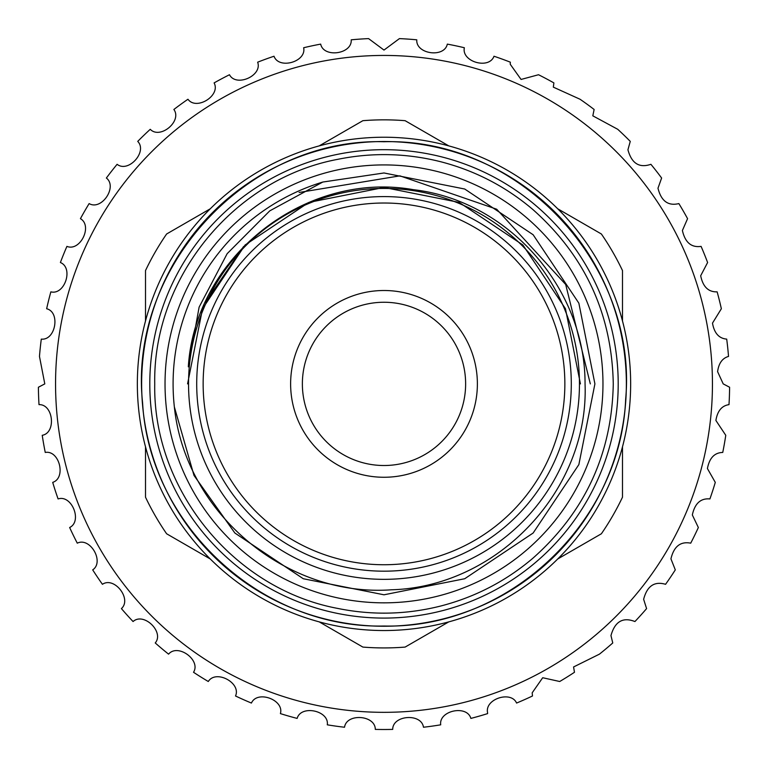 <?xml version="1.0" encoding="UTF-8"?>
<svg xmlns="http://www.w3.org/2000/svg" width="768" height="768" viewBox="0 0 768 768"><rect width="100%" height="100%" fill="white"/><g stroke="black" fill="none" stroke-linecap="round" stroke-linejoin="round"><path stroke-width="1.15" d="M137.347 383.885A246.653 246.653 0 0 1 384 137.232A246.653 246.653 0 0 1 630.653 383.885A246.653 246.653 0 0 1 384 630.538A246.653 246.653 0 0 1 137.347 383.885M579.456 383.885A195.456 195.456 0 0 0 384 188.429A195.456 195.456 0 0 0 188.544 383.885A195.456 195.456 0 0 0 384 579.341A195.456 195.456 0 0 0 579.456 383.885M477.379 383.885A93.379 93.379 0 0 0 384 290.506A93.379 93.379 0 0 0 290.621 383.885A93.379 93.379 0 0 0 384 477.264A93.379 93.379 0 0 0 477.379 383.885M465.629 383.885A81.629 81.629 0 0 0 384 302.256A81.629 81.629 0 0 0 302.371 383.885A81.629 81.629 0 0 0 384 465.514A81.629 81.629 0 0 0 465.629 383.885M203.146 383.885A180.854 180.854 0 0 0 384 564.739A180.854 180.854 0 0 0 564.854 383.885A180.854 180.854 0 0 0 384 203.021A180.854 180.854 0 0 0 203.146 383.885M571.296 383.885A187.296 187.296 0 0 1 384 571.181A187.296 187.296 0 0 1 196.704 383.885A187.296 187.296 0 0 1 384 196.589A187.296 187.296 0 0 1 571.296 383.885M712.445 383.885A328.445 328.445 0 0 0 384 55.44A328.445 328.445 0 0 0 55.555 383.885A328.445 328.445 0 0 0 384 712.33A328.445 328.445 0 0 0 712.445 383.885M717.6 371.674L723.206 383.885L729.6 387.245A345.619 345.619 0 0 1 728.995 404.64C721.805 405.677 717.437 410.957 715.891 420.461L725.77 435.302A345.619 345.619 0 0 1 722.746 452.448C714.528 452.63 709.421 457.987 707.414 468.538L715.286 482.371A345.619 345.619 0 0 1 709.91 498.931C700.675 498.096 694.819 503.443 692.333 514.963L698.352 527.52A345.619 345.619 0 0 1 690.72 543.168C680.496 541.19 673.901 546.413 670.934 558.835L675.302 569.875A345.619 345.619 0 0 1 665.568 584.304C654.394 581.03 647.088 586.032 643.632 599.309L646.589 608.602A345.619 345.619 0 0 1 634.934 621.542C622.886 616.819 614.899 621.504 610.963 635.587L612.758 642.96A345.619 345.619 0 0 1 599.424 654.154L573.571 666.97L574.474 672.278A345.619 345.619 0 0 1 559.709 681.504L542.698 677.731L532.176 692.832L532.483 695.981A345.619 345.619 0 0 1 516.576 703.056C511.19 690.461 484.57 698.928 487.574 712.694L487.603 713.606A345.619 345.619 0 0 1 470.87 718.406C466.992 704.582 438.634 710.563 440.707 724.819A345.619 345.619 0 0 1 423.466 727.238C421.546 713.011 392.64 714.989 392.707 729.389A345.619 345.619 0 0 1 375.293 729.389C375.379 715.027 346.474 712.963 344.534 727.238A345.619 345.619 0 0 1 327.293 724.819C329.376 710.611 301.037 704.544 297.13 718.406A345.619 345.619 0 0 1 280.397 713.606C284.438 699.83 257.222 689.875 251.424 703.056A345.619 345.619 0 0 1 235.517 695.981C241.43 682.896 215.866 669.254 208.291 681.504A345.619 345.619 0 0 1 193.526 672.278C201.206 660.144 177.782 643.075 168.576 654.154A345.619 345.619 0 0 1 155.242 642.96C164.534 632.016 143.722 611.856 133.066 621.542A345.619 345.619 0 0 1 121.411 608.602C132.134 599.059 114.326 576.192 102.432 584.304A345.619 345.619 0 0 1 92.698 569.875C104.64 561.907 90.192 536.794 77.28 543.168A345.619 345.619 0 0 1 69.648 527.52C82.589 521.299 71.77 494.419 58.09 498.931A345.619 345.619 0 0 1 52.714 482.371C66.394 478.013 59.424 449.885 45.254 452.448A345.619 345.619 0 0 1 42.23 435.302C56.381 432.893 53.395 404.074 39.005 404.64A345.619 345.619 0 0 1 38.4 387.245L44.794 383.885L39.475 356.429A345.619 345.619 0 0 1 41.299 339.11C55.565 340.694 60.643 312.163 46.646 308.746A345.619 345.619 0 0 1 50.861 291.85C64.771 295.402 73.766 267.859 60.394 262.522A345.619 345.619 0 0 1 66.912 246.384C80.198 251.837 92.938 225.811 80.429 218.669A345.619 345.619 0 0 1 89.136 203.587C101.53 210.845 117.763 186.845 106.378 178.022A345.619 345.619 0 0 1 117.101 164.304C128.362 173.213 147.782 151.709 137.731 141.389A345.619 345.619 0 0 1 150.25 129.302C160.166 139.68 182.39 121.094 173.875 109.478A345.619 345.619 0 0 1 187.958 99.245C196.33 110.909 220.925 95.587 214.109 82.906A345.619 345.619 0 0 1 229.478 74.736C236.15 87.446 262.637 75.696 257.654 62.189A345.619 345.619 0 0 1 274.013 56.237C278.842 69.754 306.71 61.805 303.648 47.741A345.619 345.619 0 0 1 320.678 44.112C323.587 58.176 352.291 54.182 351.216 39.821A345.619 345.619 0 0 1 368.582 38.611L383.99 50.074L399.418 38.611A345.619 345.619 0 0 1 416.784 39.821C415.699 54.144 444.394 58.214 447.322 44.112A345.619 345.619 0 0 1 464.352 47.741C461.28 61.766 489.13 69.792 493.987 56.237A345.619 345.619 0 0 1 510.346 62.189L510.221 64.224L521.069 79.45L538.522 74.736A345.619 345.619 0 0 1 553.891 82.906L553.325 87.139L580.042 99.245A345.619 345.619 0 0 1 594.125 109.478L592.819 115.834L617.75 129.302A345.619 345.619 0 0 1 630.269 141.389L627.936 149.75C631.613 163.43 639.274 168.278 650.899 164.304A345.619 345.619 0 0 1 661.622 178.022L657.984 188.218C661.2 201.072 668.16 206.198 678.864 203.587A345.619 345.619 0 0 1 687.571 218.669L682.397 230.496C685.114 242.467 691.344 247.766 701.088 246.384A345.619 345.619 0 0 1 707.606 262.522L700.685 275.75C702.912 286.79 708.403 292.157 717.139 291.85A345.619 345.619 0 0 1 721.354 308.746L712.493 323.126C714.25 333.149 718.982 338.477 726.701 339.11A345.619 345.619 0 0 1 728.525 356.429C722.371 358.166 718.733 363.245 717.6 371.674M165.034 383.885A218.966 218.966 0 0 0 384 602.842A218.966 218.966 0 0 0 602.966 383.885A218.966 218.966 0 0 0 384 164.918A218.966 218.966 0 0 0 165.034 383.885M174.355 406.925A210.912 210.912 0 0 1 322.8 182.045L384 172.973L464.717 189.024L533.136 234.749L578.861 303.168L594.912 383.885L578.861 464.592L533.136 533.021L464.717 578.736L384 594.797L303.283 578.736L234.864 533.021L193.997 475.44L174.355 406.925C185.222 512.669 285.965 597.552 391.574 589.786C497.558 586.819 589.21 490.08 585.053 383.885C585.379 288.73 508.838 200.698 413.453 189.686C305.194 170.362 195.053 257.194 188.323 366.835L199.114 307.142L227.165 253.67L269.76 210.864L322.8 182.045L384 172.973L464.717 189.024L533.136 234.749L578.861 303.168L594.912 383.885L578.861 464.592L533.136 533.021L464.717 578.736L384 594.797L303.283 578.736L234.864 533.021L193.997 475.44L174.355 406.925M322.8 182.045L384 172.973L464.717 189.024L533.136 234.749L578.861 303.168L594.912 383.885L578.861 303.168L533.136 234.749L464.717 189.024L384 172.973L322.8 182.045M299.098 192.47L399.888 175.853L496.675 209.213L565.69 284.486L590.323 383.885M618.202 383.885A234.202 234.202 0 0 1 384 618.086A234.202 234.202 0 0 1 149.798 383.885A234.202 234.202 0 0 1 384 149.683A234.202 234.202 0 0 1 618.202 383.885M626.362 383.885A242.362 242.362 0 0 1 384 626.246A242.362 242.362 0 0 1 141.638 383.885A242.362 242.362 0 0 1 384 141.523A242.362 242.362 0 0 1 626.362 383.885M145.507 446.794L145.507 497.184A264.038 264.038 0 0 0 166.627 533.779L210.269 558.97M319.229 621.878L362.87 647.078A264.038 264.038 0 0 0 405.13 647.078L448.771 621.878M210.269 208.79L166.627 233.99A264.038 264.038 0 0 0 145.507 270.576L145.507 320.976M448.771 145.882L405.13 120.691A264.038 264.038 0 0 0 362.87 120.691L319.229 145.882M622.493 320.976L622.493 270.576A264.038 264.038 0 0 0 601.373 233.99L557.731 208.79M557.731 558.97L601.373 533.779A264.038 264.038 0 0 0 622.493 497.184L622.493 446.794M243.59 246.528L205.162 302.64M580.426 383.885L565.469 308.717L522.893 244.992L459.168 202.416L384 187.459L308.832 202.416L245.107 244.992L202.531 308.717L187.574 383.885L202.531 308.717L245.107 244.992L308.832 202.416L384 187.459L459.168 202.416L522.893 244.992L565.469 308.717L580.426 383.885L565.469 308.717L522.893 244.992L459.168 202.416L384 187.459M154.733 383.885C152.794 489.581 233.606 588.854 337.507 608.381C372.192 615.456 406.704 614.65 441.014 605.942C475.277 597.034 505.91 581.126 532.896 558.221C585.13 511.834 611.923 453.725 613.267 383.885C611.923 314.045 585.13 255.926 532.896 209.549C505.91 186.634 475.277 170.726 441.014 161.818C406.704 153.12 372.192 152.304 337.507 159.379C233.606 178.915 152.794 278.179 154.733 383.885M384 141.734C247.584 137.798 127.978 267.197 142.598 402.883C149.424 525.206 261.504 628.819 384 626.026C507.869 628.925 620.784 522.874 625.67 399.091C637.949 264.614 519.024 137.933 384 141.734"/></g></svg>
